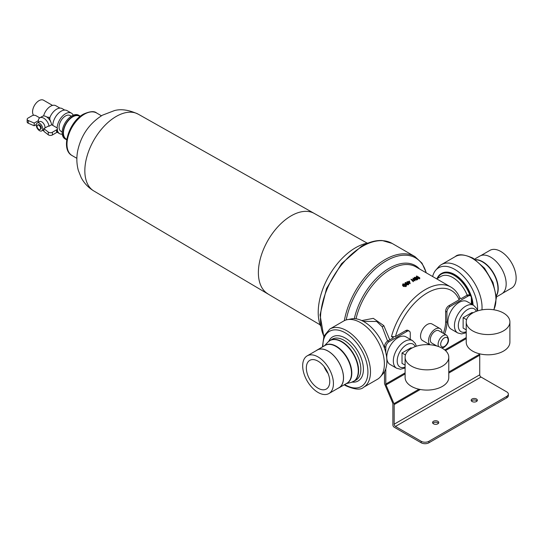 <?xml version="1.0" encoding="UTF-8"?>
<svg xmlns="http://www.w3.org/2000/svg" width="543" height="543" viewBox="0 0 543 543"><rect width="100%" height="100%" fill="white"/><g stroke="black" fill="none" stroke-linecap="round" stroke-linejoin="round"><path stroke-width="0.81" d="M387.593 341.092L382.17 326.723L376.733 321.504L363.247 321.313M361.767 320.58L373.299 318.341L383.792 325.61L389.765 339.83M476.449 398.99A3.095 1.785 0 0 0 473.082 398.603A3.095 1.785 0 0 0 471.168 400.252A3.095 1.785 0 0 0 472.077 401.515A3.095 1.785 0 0 0 475.444 401.901A3.095 1.785 0 0 0 477.358 400.252A3.095 1.785 0 0 0 476.449 398.99M477.073 400.999A3.095 1.785 0 0 0 476.449 400.476A3.095 1.785 0 0 0 471.453 400.999M437.848 421.28A3.095 1.785 0 0 0 434.475 420.893A3.095 1.785 0 0 0 432.567 422.542A3.095 1.785 0 0 0 433.477 423.805A3.095 1.785 0 0 0 436.844 424.192A3.095 1.785 0 0 0 438.758 422.542A3.095 1.785 0 0 0 437.848 421.28M438.472 423.282A3.095 1.785 0 0 0 437.848 422.759A3.095 1.785 0 0 0 432.846 423.282M447.887 321.877A15.923 9.19 -60 0 1 454.837 305.858A15.923 9.19 -60 0 1 467.102 301.589L473.666 305.376A15.923 9.19 -60 0 0 461.401 309.646A15.923 9.19 -60 0 0 454.45 325.664A15.923 9.19 -60 0 0 457.742 332.954L451.185 329.167A15.923 9.19 -60 0 1 447.887 321.877M472.62 330.87A21.835 12.604 0 0 0 496.417 333.599A21.835 12.604 0 0 0 509.897 321.951A21.835 12.604 0 0 0 503.504 313.039A21.835 12.604 0 0 0 479.707 310.304A21.835 12.604 0 0 0 466.227 321.951A21.835 12.604 0 0 0 472.62 330.87M466.227 321.951L466.227 342.199A21.835 12.604 0 0 0 472.62 351.111A21.835 12.604 0 0 0 496.417 353.846A21.835 12.604 0 0 0 509.897 342.199L509.897 321.951M390.064 364.455A15.923 9.19 -60 0 1 386.765 357.165A15.923 9.19 -60 0 1 393.716 341.14A15.923 9.19 -60 0 1 405.988 336.877L412.551 340.665A15.923 9.19 -60 0 0 400.279 344.927A15.923 9.19 -60 0 0 393.329 360.952A15.923 9.19 -60 0 0 396.628 368.242L390.064 364.455M442.382 348.328A21.835 12.604 180 0 1 448.783 357.24A21.835 12.604 180 0 1 435.303 368.887A21.835 12.604 180 0 1 411.506 366.152A21.835 12.604 180 0 1 405.105 357.24A21.835 12.604 180 0 1 418.585 345.592A21.835 12.604 180 0 1 442.382 348.328M448.783 357.24L448.783 377.48A21.835 12.604 180 0 1 435.303 389.127A21.835 12.604 180 0 1 411.506 386.399A21.835 12.604 180 0 1 405.105 377.48L405.105 357.24M318.055 388.218A16.561 9.564 60 0 1 307.236 373.625A16.561 9.564 60 0 1 309.775 360.355A16.561 9.564 60 0 1 318.055 361.176A16.561 9.564 60 0 1 328.875 375.77A16.561 9.564 60 0 1 326.336 389.039A16.561 9.564 60 0 1 318.055 388.218M328.067 373.469A16.561 9.564 60 0 1 324.13 366.64M434.923 344.88A9.55 5.518 -60 0 1 433.952 345.3M429.941 344.751A9.55 5.518 -60 0 1 429.208 336.959A9.55 5.518 -60 0 1 435.276 329.085A9.55 5.518 -60 0 1 440.054 328.61A9.55 5.518 -60 0 1 442.022 332.587M429.771 344.737L422.522 340.549A9.55 5.518 -60 0 1 421.056 332.9A9.55 5.518 -60 0 1 427.3 324.476A9.55 5.518 -60 0 1 432.072 324.008L440.054 328.61M436.905 346.02L431.726 343.033A7.1 4.1 -60 0 1 430.64 337.346A7.1 4.1 -60 0 1 435.276 331.087A7.1 4.1 -60 0 1 438.825 330.741L446.672 335.269A7.1 4.1 -60 0 0 443.122 335.622A7.1 4.1 -60 0 0 438.629 346.59M38.838 125.277A2.505 1.446 60 0 1 40.474 127.483A2.505 1.446 60 0 1 40.087 129.485A2.505 1.446 60 0 1 38.838 129.363A2.505 1.446 60 0 1 37.202 127.157A2.505 1.446 60 0 1 37.589 125.155A2.505 1.446 60 0 1 38.838 125.277M37.589 125.155L38.227 124.781A2.505 1.446 60 0 1 39.483 124.904A2.505 1.446 60 0 1 41.119 127.11A2.505 1.446 60 0 1 40.732 129.112L40.087 129.485M39.483 123.234A4.548 2.627 60 0 1 42.456 127.238A4.548 2.627 60 0 1 41.757 130.883A4.548 2.627 60 0 1 39.483 130.659A4.548 2.627 60 0 1 36.51 126.655A4.548 2.627 60 0 1 37.209 123.01A4.548 2.627 60 0 1 39.483 123.234M37.209 123.01L39.524 121.673A4.548 2.627 60 0 1 41.797 121.897A4.548 2.627 60 0 1 44.981 127.985M51.123 122.806L49.508 118.489A11.145 6.435 120 0 1 56.628 109.17A11.145 6.435 120 0 1 62.201 108.62L64.726 110.08M50.044 118.177L49.067 117.329L46.841 117.037M79.991 116.528L79.373 116.175A13.195 7.616 120 0 0 72.776 116.826A13.195 7.616 120 0 0 64.155 128.453A13.195 7.616 120 0 0 66.178 139.022L66.803 139.381M80.303 116.277A13.65 7.88 120 0 0 79.597 115.774L78.633 115.218A13.65 7.88 120 0 0 71.812 115.897A13.65 7.88 120 0 0 62.893 127.924A13.65 7.88 120 0 0 64.984 138.859L65.954 139.415A13.65 7.88 120 0 0 66.741 139.775M79.597 115.774A13.65 7.88 120 0 0 72.776 116.453A13.65 7.88 120 0 0 63.857 128.481A13.65 7.88 120 0 0 65.954 139.415M71.276 116.222L70.054 115.523A9.095 5.254 120 0 0 65.506 115.971A9.095 5.254 120 0 0 59.56 123.987A9.095 5.254 120 0 0 60.959 131.277L62.173 131.983M73.217 115.204A11.831 6.828 120 0 0 71.418 113.154L67.047 110.629A11.831 6.828 120 0 0 61.128 111.213A11.831 6.828 120 0 0 52.773 125.392M71.418 113.154A11.831 6.828 120 0 0 65.506 113.745A11.831 6.828 120 0 0 57.144 128.053M57.395 130.435A11.831 6.828 120 0 0 59.594 133.646A11.831 6.828 120 0 0 62.262 134.175M59.94 108.105L55.814 105.722A10.466 6.041 120 0 0 50.58 106.238A10.466 6.041 120 0 0 43.603 115.958M52.542 105.41L43.549 100.217A9.095 5.254 120 0 0 39.001 100.665A9.095 5.254 120 0 0 33.34 107.833A9.095 5.254 120 0 0 33.612 115.272M368.358 242.979A52.773 30.469 120 0 0 355.529 247.757A52.773 30.469 120 0 0 320.492 325.888M436.986 278.715A25.928 14.973 60 0 1 441.16 273.679A25.928 14.973 60 0 1 454.124 274.968A25.928 14.973 60 0 1 470.421 295.833M471.365 298.888A25.928 14.973 60 0 1 472.376 304.63M441.16 273.679L441.805 273.312A25.928 14.973 60 0 1 454.769 274.595A25.928 14.973 60 0 1 473.068 305.03M432.628 276.523A32.302 18.645 60 0 1 435.764 270.17A32.302 18.645 60 0 1 454.769 269.396A32.302 18.645 60 0 1 477.541 310.908M435.764 270.17L438.432 267.081A33.666 19.439 60 0 1 441.411 264.604A33.666 19.439 60 0 1 458.244 266.274A33.666 19.439 60 0 1 481.96 309.849M474.589 259.106L479.815 256.092A21.835 12.604 60 0 1 490.729 257.172A21.835 12.604 60 0 1 504.997 276.414A21.835 12.604 60 0 1 501.651 293.912L496.424 296.933M480.854 255.597L489.895 250.377A21.747 12.557 60 0 1 500.768 251.457A21.747 12.557 60 0 1 514.974 270.618A21.747 12.557 60 0 1 511.642 288.041L502.601 293.261M318.055 356.941A21.747 12.557 60 0 1 332.262 376.102A21.747 12.557 60 0 1 328.929 393.532A21.747 12.557 60 0 1 318.055 392.453A21.747 12.557 60 0 1 303.849 373.292A21.747 12.557 60 0 1 307.182 355.862A21.747 12.557 60 0 1 318.055 356.941M307.182 355.862L317.221 350.072A21.747 12.557 60 0 1 328.094 351.145A21.747 12.557 60 0 1 342.3 370.312A21.747 12.557 60 0 1 338.961 387.736L328.929 393.532M316.223 350.642A21.835 12.604 60 0 1 317.173 349.991A21.835 12.604 60 0 1 328.094 351.077A21.835 12.604 60 0 1 342.355 370.319A21.835 12.604 60 0 1 339.008 387.811A21.835 12.604 60 0 1 337.97 388.313M360.579 322.657A33.666 19.439 60 0 1 381.566 349.285A33.666 19.439 60 0 1 380.392 376.822A33.666 19.439 60 0 1 377.412 379.299L363.518 387.322A33.666 19.439 60 0 0 368.677 360.348A33.666 19.439 60 0 0 346.685 330.68A33.666 19.439 60 0 0 329.852 329.017L343.746 320.988A33.666 19.439 60 0 1 347.384 319.651A33.666 19.439 60 0 1 360.579 322.657M347.384 319.651L351.396 318.884A32.302 18.645 60 0 1 364.054 321.768A32.302 18.645 60 0 1 384.193 347.316A32.302 18.645 60 0 1 383.059 373.733L380.392 376.822M43.854 130.883A7.731 4.466 60 0 1 43.725 130.809A7.731 4.466 60 0 1 42.877 130.239M49.067 126.22L48.123 126.173L43.854 128.637L43.854 131.352L48.273 134.786L48.273 132.071A2.729 1.575 0 0 0 52.399 132.248L56.594 129.825A2.729 1.575 0 0 0 57.395 128.711A2.729 1.575 0 0 0 56.594 127.598L51.639 124.741L49.067 126.22A7.731 4.466 60 0 0 43.725 118.184A7.731 4.466 60 0 0 39.863 117.797L42.435 116.311A7.731 4.466 60 0 1 46.298 116.697A7.731 4.466 60 0 1 51.639 124.741M38.356 122.345L38.383 120.057A7.731 4.466 60 0 1 39.863 117.797M410.175 283.392L410.175 283.629A50.954 29.417 120 0 0 410.121 283.67L407.997 282.441A50.954 29.417 120 0 0 407.644 282.679L407.331 282.224L407.684 282.014L406.978 281.607L407.956 281.858L409.415 281.016L410.121 283.426L407.331 282.224M407.474 282.136L406.978 281.607M406.11 286.555L406.483 285.218L406.11 286.555L403.442 286.48L402.506 285.38L402.886 283.88L405.519 284.213L406.11 285.74L403.442 285.421L402.886 283.88M408.465 284.797L408.838 283.853L408.465 284.797L405.797 284.634M404.976 283.935L405.248 282.516L407.881 282.855L408.465 284.376L405.797 284.057L405.248 282.516M385.801 352.631L385.801 347.323L384.512 346.577A4.548 2.627 -60 0 1 387.729 341.011L393.404 337.732L391.476 336.619A50.954 29.417 -60 0 1 425.366 289.562A50.954 29.417 -60 0 1 450.846 287.037L415.965 266.905A50.954 29.417 120 0 0 390.492 269.423A50.954 29.417 120 0 0 356.025 318.816M459.785 297.788L461.19 298.596L466.865 295.317A4.548 2.627 -60 0 1 469.138 295.093L470.428 295.84A4.548 2.627 120 0 0 468.154 296.064L466.865 295.317M415.022 280.5L411.872 279.74L413.223 281.539L410.983 279.292L414.289 280.093L412.918 278.179L416.8 279.475L413.664 278.688L415.022 280.751A50.954 29.417 120 0 0 414.981 280.772L411.872 279.93M413.501 281.376L413.501 281.546A50.954 29.417 120 0 0 413.223 281.695L410.983 279.292M414.289 280.344L412.877 278.199M416.8 279.475L416.8 279.923A50.954 29.417 120 0 0 416.515 280.052L413.664 279.027M419.746 277.778L415.252 277.588L417.384 279.136L414.323 277.364L418.809 277.554L416.678 276.007L419.746 277.778L419.746 278.776A50.954 29.417 120 0 0 419.685 278.797L416.556 278.342M417.662 278.98L417.662 279.557A50.954 29.417 120 0 0 417.384 279.672L414.323 277.907L414.323 277.364M417.024 277.466L416.406 277.106L416.406 276.163M443.319 333.334A25.928 14.973 120 0 0 445.633 321.694L445.633 311.295A4.548 2.627 -60 0 1 448.851 305.723L459.127 299.784A48.225 27.842 120 0 0 427.3 292.908A48.225 27.842 120 0 0 395.467 336.545L405.743 330.606A4.548 2.627 -60 0 1 408.017 330.382L409.307 331.121A4.548 2.627 120 0 0 407.033 331.352L405.743 330.606M39.748 117.872L36.008 115.713A2.729 1.575 0 0 0 32.146 115.713L27.951 118.136A2.729 1.575 0 0 0 27.15 119.25A2.729 1.575 0 0 0 28.25 120.512L34.202 123.064L38.472 120.6M43.854 128.637L48.273 132.071M57.395 128.711L57.395 131.42A2.729 1.575 180 0 1 56.594 132.54L56.594 129.825M52.399 132.248L52.399 134.963L56.594 132.54M52.399 134.963A2.729 1.575 180 0 1 48.273 134.786M34.202 123.064L34.202 125.779L36.3 124.571M28.25 120.512L28.25 123.227L34.202 125.779M28.25 123.227A2.729 1.575 180 0 1 27.15 121.958L27.15 119.25M384.512 346.577L384.512 348.226M384.512 371.677L384.512 383.283A1.819 1.052 -120 0 0 384.722 384.213L392.67 402.92A1.819 1.052 60 0 1 392.881 403.849L392.881 424.952A1.819 1.052 -120 0 0 394.164 427.185L421.185 442.783L421.185 441.296L395.453 426.438A1.819 1.052 60 0 1 394.164 424.212L394.164 404.596A1.819 1.052 -120 0 0 393.96 403.666L386.012 384.953A1.819 1.052 60 0 1 385.801 384.023L385.801 368.758M448.851 305.723L450.14 306.462L468.154 296.064M450.846 287.037C454.993 289.494 458.034 293.22 459.955 298.222L459.127 299.784M387.729 341.011L389.019 341.751L407.033 331.352M395.467 336.545L391.476 336.619M508.35 394.123L508.35 395.609A5.457 3.149 180 0 1 506.755 397.836L506.755 396.356A5.457 3.149 0 0 0 508.35 394.123A5.457 3.149 0 0 0 506.755 391.897L481.017 377.039L395.453 426.438M421.185 441.296A5.457 3.149 0 0 0 428.909 441.296L428.909 442.783L506.755 397.836M428.909 442.783A5.457 3.149 180 0 1 421.185 442.783M428.909 441.296L506.755 396.356M394.164 424.212L479.734 374.813L479.734 355.19L448.783 373.061M448.783 372.009L479.523 354.26L479.306 353.744M471.365 304.053L471.365 297.924A4.548 2.627 120 0 0 470.428 295.84M450.14 306.462A4.548 2.627 120 0 0 446.923 312.035L445.633 311.295M444.602 334.074A25.928 14.973 120 0 0 446.923 322.433L446.923 312.035M409.307 331.121A4.548 2.627 120 0 1 410.25 333.205L410.25 339.334M389.019 341.751A4.548 2.627 120 0 0 385.801 347.323M479.523 354.26A1.819 1.052 60 0 1 479.734 355.19M479.734 374.813A1.819 1.052 -120 0 0 481.017 377.039M405.465 354.959L402.017 352.97L411.024 347.771L411.743 348.185M405.105 365.154L402.017 363.369L402.017 352.97M466.227 329.866L463.131 328.081L463.131 317.682L472.138 312.483L472.865 312.897M466.586 319.678L463.131 317.682M405.872 285.503L403.191 284.885L403.191 284.064L403.062 284.749L403.714 285.258L405.784 285.564L406.049 285.177M405.784 285.564L405.248 284.376L403.191 284.064L403.062 284.749M403.442 286.48L403.442 285.421M408.146 284.62L407.603 283.344L405.553 283.12L405.553 282.706L405.417 283.385L406.076 283.901L408.146 284.199L408.411 283.819M408.146 284.199L407.603 283.012L405.553 282.706L405.417 283.385M408.275 282.041L409.605 282.808L409.184 281.512L408.275 282.041M409.605 283.032L409.184 281.688A50.954 29.417 120 0 0 408.458 282.143M416.515 280.052L416.515 279.638M417.384 279.672L417.384 279.136M419.685 278.797L419.685 277.812M476.32 311.322A13.195 7.616 120 0 0 465.901 310.705A13.195 7.616 120 0 0 458.306 325.664A13.195 7.616 120 0 0 466.227 331.746M415.198 346.61A13.195 7.616 120 0 0 404.779 345.986A13.195 7.616 120 0 0 397.191 360.952A13.195 7.616 120 0 0 405.105 367.027M496.343 295.718A21.883 12.632 -120 0 0 482.483 261.896A21.883 12.632 -120 0 0 475.6 259.792M475.43 259.676A21.835 12.604 60 0 1 482.775 261.767A21.835 12.604 60 0 1 496.356 295.915M493.73 309.775A33.666 19.439 -120 0 0 472.138 258.251A33.666 19.439 -120 0 0 455.305 256.581L441.411 264.604M467.156 295.168A23.654 13.656 -120 0 0 452.842 277.568A23.654 13.656 -120 0 0 441.011 276.394L436.708 278.878M437.57 278.383A25.473 14.709 60 0 1 454.124 275.335A25.473 14.709 60 0 1 470.055 295.623M382.17 326.723A1.819 0.774 144.9 0 0 383.792 325.61M344.724 384.512A31.847 18.387 -120 0 0 345.396 384.912A31.847 18.387 -120 0 0 367.916 371.914A31.847 18.387 -120 0 0 345.396 332.913A31.847 18.387 -120 0 0 322.888 346.692M346.21 383.657L351.287 382.401L355.936 380.141A23.654 13.656 -120 0 0 359.568 361.183A23.654 13.656 -120 0 0 344.113 340.339A23.654 13.656 -120 0 0 332.282 339.165L330.049 340.454A23.654 13.656 60 0 1 341.88 341.628A23.654 13.656 60 0 1 357.335 362.473A23.654 13.656 60 0 1 353.703 381.43A23.654 13.656 60 0 1 352.55 381.98M328.739 341.377A25.473 14.709 60 0 1 345.396 338.113A25.473 14.709 60 0 1 363.07 365.079A25.473 14.709 60 0 1 352.258 382.102M351.287 382.401A23.607 13.629 -120 0 0 357.484 364.407A23.607 13.629 -120 0 0 341.588 341.832A23.607 13.629 -120 0 0 327.999 342.063L324.375 345.837M339.008 387.811L346.97 383.215A21.835 12.604 -120 0 0 350.316 365.724A21.835 12.604 -120 0 0 336.049 346.482A21.835 12.604 -120 0 0 325.135 345.396L317.173 349.991M324.707 345.647A21.883 12.632 60 0 1 336.341 346.271A21.883 12.632 60 0 1 350.826 366.213A21.883 12.632 60 0 1 346.543 383.467M344.33 320.675A59.37 34.277 -60 0 1 385.231 259.52A59.37 34.277 -60 0 1 414.913 256.581L392.127 243.427A59.37 34.277 120 0 0 362.446 246.366A59.37 34.277 120 0 0 323.886 336.26M426.194 272.81A58.535 33.795 120 0 0 386.311 260.816A58.535 33.795 120 0 0 346.203 319.936M354.301 318.66A51.782 29.899 -60 0 1 389.412 268.127A51.782 29.899 -60 0 1 419.501 268.941M84.355 114.227A24.564 14.186 120 0 0 68.309 135.872A24.564 14.186 120 0 0 72.07 155.556C60.151 149.386 68.839 121.883 83.446 114.132C89.968 111.267 94.367 110.894 96.64 113.005A24.564 14.186 120 0 0 84.355 114.227M444.412 337.848A5.274 3.048 120 0 0 440.678 344.316A5.274 3.048 120 0 0 444.412 346.468A5.274 3.048 120 0 0 448.145 340.006A5.274 3.048 120 0 0 444.412 337.848M116.202 116.453A44.356 25.609 120 0 0 87.26 155.42A44.356 25.609 120 0 0 93.891 191.007C88.414 187.708 84.185 183.249 81.199 177.629L78.321 170.4C76.549 163.782 76.387 157.063 77.819 150.248C81.28 135.003 89.5 123.309 102.471 115.17L114.519 110.562C121.265 108.749 129.173 109.957 138.248 114.179A44.356 25.609 120 0 0 116.202 116.453M138.248 114.179L314.248 213.426A46.399 26.79 120 0 0 314.234 213.419A46.399 26.79 120 0 0 291.197 215.815A46.399 26.79 120 0 0 260.925 256.554A46.399 26.79 120 0 0 267.828 293.79A46.399 26.79 120 0 0 267.862 293.811M328.997 341.18A23.654 13.656 60 0 1 330.049 340.454L327.999 342.063M471.365 300.069A25.473 14.709 60 0 1 472.05 304.447M420.316 389.494L394.164 404.596M393.96 403.666L418.972 389.222M466.227 338.642L445.511 350.602M405.105 373.93L386.012 384.953M385.801 384.023L405.105 372.878M444.785 349.97L466.227 337.59M445.633 321.694L446.923 322.433M405.248 285.048L405.248 284.376M477.467 310.929L476.462 308.261L473.666 305.376M416.345 346.217L415.347 343.543L412.551 340.665M455.305 256.581C458.102 253.751 464.014 254.273 473.048 258.163L484.505 268.194L492.99 282.455L496.451 297.496L493.913 309.809M344.235 384.797L345.776 385.747C354.81 389.63 360.722 390.159 363.518 387.322M323.784 336.511L320.037 314.865L326.519 288.543L341.54 263.694L361.536 246.271C368.751 242.117 375.634 240.203 382.184 240.529L392.127 243.427M441.859 348.036L444.031 347.303C448.932 343.509 449.814 339.497 446.672 335.269M41.757 130.883L43.854 129.675M57.056 132.18L59.594 133.646M72.07 155.556L76.875 158.332M93.891 191.007L320.105 324.829M314.234 213.419L367.251 243.169M96.64 113.005L101.439 115.781M426.357 272.905L422.013 263.179L414.913 256.581M322.399 346.977L323.947 336.103L329.852 329.017M405.105 368.039L400.456 369.226L396.628 368.242M466.227 332.757L461.577 333.938L457.742 332.954"/></g></svg>
